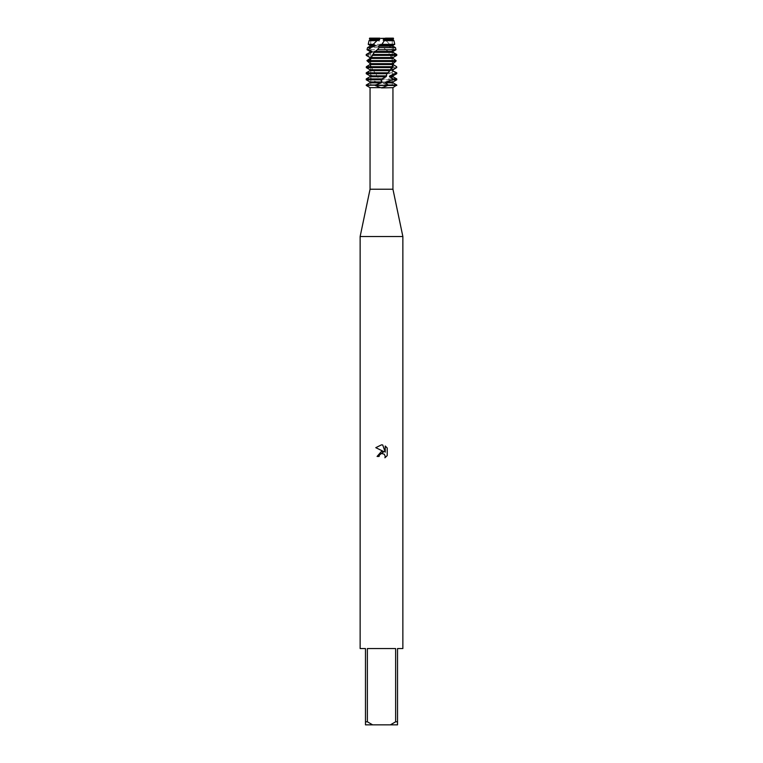 <?xml version="1.0" encoding="UTF-8"?>
<svg xmlns="http://www.w3.org/2000/svg" width="763" height="763" viewBox="0 0 763 763"><rect width="100%" height="100%" fill="white"/><g stroke="black" fill="none" stroke-linecap="round" stroke-linejoin="round"><path stroke-width="0.57" stroke-dasharray="3.81 2.86" d="M381.5 38.655L392.258 38.655L381.5 38.655M395.949 49.748L394.395 49.748L392.821 47.659L388.31 46.228L387.728 45.332L389.817 44.33L385.992 40.668L383.932 40.124L383.236 39.228L384.018 38.913L383.14 38.15L393.403 38.15L392.258 38.655L392.258 85.456L370.742 85.456L392.258 85.456L381.5 85.456L392.258 85.456L392.258 38.655L393.403 38.15L369.597 38.15L377.513 38.15L379.135 39.228L379.831 40.124L378.706 40.668L381.08 44.33L384.628 46.228L383.779 47.659L385.639 49.748L367.051 49.748M392.945 189.224L370.055 189.224M370.055 87.659L382.578 87.659L387.814 85.456L375.186 85.456L381.5 87.907M392.945 87.659L382.578 87.659M402.864 236.53L360.136 236.53M402.864 648.55L397.523 648.55L397.523 721.798L395.635 721.798L395.635 648.55L367.365 648.55L367.365 721.798L365.477 721.798L365.477 648.55L360.136 648.55M387.213 455.597L387.213 448.015M377.075 456.446L379.097 456.446M375.787 447.662L383.951 451.686M385.229 446.012L385.229 452.163L382.74 444.982M367.318 68.212L370.589 69.748L370.828 70.644L366.86 72.8L367.156 73.696L373.012 75.852L373.498 76.748L369.864 78.904L370.494 79.8L376.979 81.956L377.618 82.852L374.833 85.008L375.186 85.456L366.24 85.456L387.814 85.456L380.947 81.956L382.234 79.8L376.951 76.748L376.216 73.925L370.017 66.696L370.379 63.644L368.844 62.452M396.76 85.456L387.814 85.456L396.76 85.456M367.365 721.798L372.63 724.85L365.477 724.85L365.477 721.798M372.63 724.85L390.37 724.85L395.635 721.798M397.523 721.798L397.523 724.85L390.37 724.85M395.635 648.55L367.365 648.55L395.635 648.55M379.86 38.15L380.804 38.388M381.5 79.094L396.76 78.904M396.76 79.8L382.234 79.8M375.11 72.8L396.76 72.8M396.76 73.696L375.978 73.696M370.017 66.696L396.626 66.696M396.712 67.592L370.656 67.592M366.917 60.592L394.481 60.592L394.948 61.488L367.222 61.488M396.76 55.384L396.76 54.488M366.24 54.488L390.074 54.488L390.828 55.384L366.24 55.384M392.821 47.659L395.492 47.659M367.508 47.659L383.779 47.659M393.527 58.741L392.869 57.54L396.731 55.384M396.646 54.488L391.495 52.332L391.142 51.436L394.395 49.748M385.639 49.738L388.31 51.436L390.074 54.488M390.828 55.384L391.858 58.493L394.481 60.592M394.938 61.488L394.156 62.452M377.828 38.913L369.426 38.913M379.135 39.228L369.988 39.228M379.831 40.124L369.988 40.124M369.044 40.668L378.706 40.668M381.08 44.33L368.243 44.33M394.757 44.33L389.817 44.33M385.992 40.668L393.956 40.668M383.942 45.332L369.988 45.332M393.012 45.332L387.728 45.332M384.628 46.228L369.988 46.228M393.012 46.228L388.31 46.228M388.319 51.436L369.988 51.436M393.012 51.436L391.142 51.436M388.872 52.332L369.988 52.332M393.012 52.332L391.505 52.332M391.505 57.54L369.988 57.54M391.839 58.436L369.988 58.436M392.964 63.644L370.379 63.644M393.002 64.54L370.58 64.54M393.012 69.748L372.563 69.748M370.58 69.748L369.988 69.748M393.012 70.644L373.021 70.644M370.828 70.644L369.988 70.644M366.24 72.8L366.86 72.8M367.156 73.696L366.24 73.696M393.012 75.852L376.312 75.852M373.012 75.852L369.988 75.852M393.012 76.748L376.951 76.748M373.498 76.748L369.988 76.748M387.48 85.008L396.76 85.008M366.24 85.008L374.833 85.008M366.24 78.904L369.864 78.904M393.012 82.852L381.719 82.852M377.618 82.852L369.988 82.852M370.494 79.8L366.24 79.8M393.012 81.956L380.947 81.956M376.979 81.956L369.988 81.956M393.012 39.228L383.236 39.228M393.574 38.913L384.018 38.913M393.012 40.124L383.932 40.124M370.742 38.655L370.742 85.456L370.742 38.655L369.597 38.15L370.742 38.655M376.216 73.925L374.471 71.98M372.468 69.156C370.589 65.113 369.702 64.655 371.142 58.493M374.013 53.505L371.657 57.263M386.784 73.925L388.529 71.98M390.532 69.156C392.411 65.113 393.298 64.655 391.858 58.493M388.987 53.505L391.343 57.263"/><path stroke-width="1.14" d="M380.804 38.388L393.403 38.15L393.012 40.124L393.956 40.668L384.294 40.668L381.92 44.33L394.757 44.33L393.012 45.332L393.012 46.228L395.492 47.659L379.221 47.659L377.361 49.748L395.949 49.748L393.012 51.436L393.012 52.332L396.76 54.488L372.926 54.488L372.172 55.384L396.76 55.384L393.012 57.54L393.012 58.436L396.083 60.592L368.519 60.592L368.052 61.488L370.045 63.644L369.998 64.54L366.374 66.696L366.278 67.592L392.344 67.592L392.983 66.696L366.374 66.696M380.422 87.659L375.186 85.456L387.814 85.456L382.12 87.659L370.055 87.659L370.055 189.224L392.945 189.224L402.864 236.53L402.864 648.55L397.523 648.55L397.523 721.798L395.635 721.798L390.37 724.85L397.523 724.85L397.523 721.798M381.5 87.907L392.945 87.659L392.945 189.224M370.055 189.224L360.136 236.53L402.864 236.53M381.5 453.432L379.421 455.053L379.097 456.446L377.075 456.446L381.5 451.391L383.951 451.686L375.787 447.662L381.5 444.848L382.74 444.982L385.229 452.163L385.229 446.012L387.213 448.015L387.213 455.597L384.914 457.8L385.239 456.427L384.342 454.252L381.5 453.432L384.342 454.252L385.239 456.427L384.914 457.8L387.213 455.597M390.37 724.85L372.63 724.85L367.365 721.798L367.365 648.55L395.635 648.55L395.635 721.798M379.097 456.446L379.306 455.32M383.951 451.686L377.075 456.446M379.421 455.053L381.424 453.451M387.213 448.015L385.229 446.012M382.74 444.982L381.681 444.858M381.5 444.848L375.787 447.662M369.597 38.15L379.86 38.15L369.597 38.15L369.426 38.913L378.982 38.913L379.86 38.15M370.055 87.659L366.24 85.456L375.52 85.008L366.24 85.008L369.988 82.852L369.988 81.956L366.24 79.8L380.766 79.8L381.691 78.904L366.24 78.904L369.988 76.748L386.049 76.748L386.784 73.925L387.89 72.8L366.24 72.8L369.988 70.644L389.979 70.644L392.344 67.592M394.156 62.452L393.002 64.54L396.626 66.696L396.722 67.592L392.411 69.748L392.172 70.644L396.76 72.8L389.988 75.852L389.502 76.748L393.012 76.748L396.76 78.904L393.136 78.904L392.506 79.8L386.021 81.956L385.382 82.852L388.167 85.008L387.814 85.456L396.76 85.456L366.24 85.008M360.136 236.53L360.136 648.55L365.477 648.55L365.477 724.85L372.63 724.85M365.477 721.798L367.365 721.798M393.403 38.15L385.487 38.15L383.169 40.124L393.012 40.124M383.169 40.124L384.294 40.668M383.865 39.228L393.012 39.228M385.172 38.913L393.574 38.913M369.988 81.956L382.053 81.956L380.766 79.8M392.506 79.8L396.76 79.8L393.012 81.956L393.012 82.852L396.76 85.008L388.167 85.008M386.021 81.956L393.012 81.956M369.988 82.852L381.281 82.852L382.053 81.956M385.382 82.852L393.012 82.852M381.5 79.094L386.049 76.748M375.52 85.017L381.281 82.852M389.502 76.748L393.136 78.904M369.988 76.748L369.988 75.852L386.688 75.852M389.988 75.852L393.012 75.852L393.012 76.748M369.988 75.852L366.24 73.696L387.022 73.696M395.844 73.696L396.76 73.696L393.012 75.852M387.89 72.809L389.979 70.644M392.172 70.644L396.14 72.8M369.988 70.644L369.988 69.748L390.437 69.748M392.42 69.748L393.012 69.748L393.012 70.644M369.988 69.748L366.288 67.592M395.682 68.212L393.012 69.748M368.052 61.488L395.778 61.488L396.083 60.592M372.172 55.384L371.161 58.436L393.012 58.436M371.161 58.436L368.519 60.592M368.844 62.452L366.917 60.592L370.045 58.436L370.131 57.54L366.269 55.384L366.24 54.488L369.988 52.332L371.495 52.332L371.858 51.436L368.605 49.748L370.179 47.659L367.508 47.659L369.988 46.228L374.69 46.228L375.272 45.332L373.183 44.33L377.008 40.668L369.044 40.668L369.988 40.124L379.068 40.124L379.764 39.228L378.982 38.913M369.473 58.732L370.045 58.436M371.495 57.54L393.012 57.54M369.988 58.436L370.131 57.54M369.988 57.54L366.269 55.384M377.361 49.738L374.128 52.332L393.012 52.332M374.128 52.332L372.926 54.488M366.354 54.488L371.505 52.332M374.681 51.436L393.012 51.436M369.988 52.332L369.988 51.436L371.858 51.436M369.988 51.436L367.051 49.748L368.605 49.748M381.92 44.33L378.372 46.228L393.012 46.228M378.372 46.228L379.221 47.659M370.179 47.659L374.69 46.228M379.058 45.332L393.012 45.332M369.988 46.228L369.988 45.332L375.272 45.332M369.988 45.332L368.243 44.33L373.183 44.33M377.008 40.668L379.068 40.124M369.988 40.124L369.988 39.228L379.764 39.228M369.988 39.228L369.426 38.913M392.983 66.696L392.621 63.644L395.778 61.488M370.036 63.644L392.621 63.644M369.998 64.54L392.42 64.54M392.945 87.659L396.76 85.008M396.76 78.904L396.76 79.8M396.76 72.8L396.76 73.696M396.76 54.488L396.76 55.384M395.492 47.659L395.949 49.748M369.044 40.668L368.243 44.33M393.956 40.668L394.757 44.33M367.508 47.659L367.051 49.748M366.24 54.488L366.24 55.384M366.24 72.8L366.24 73.696M366.24 78.904L366.24 79.8"/></g></svg>
